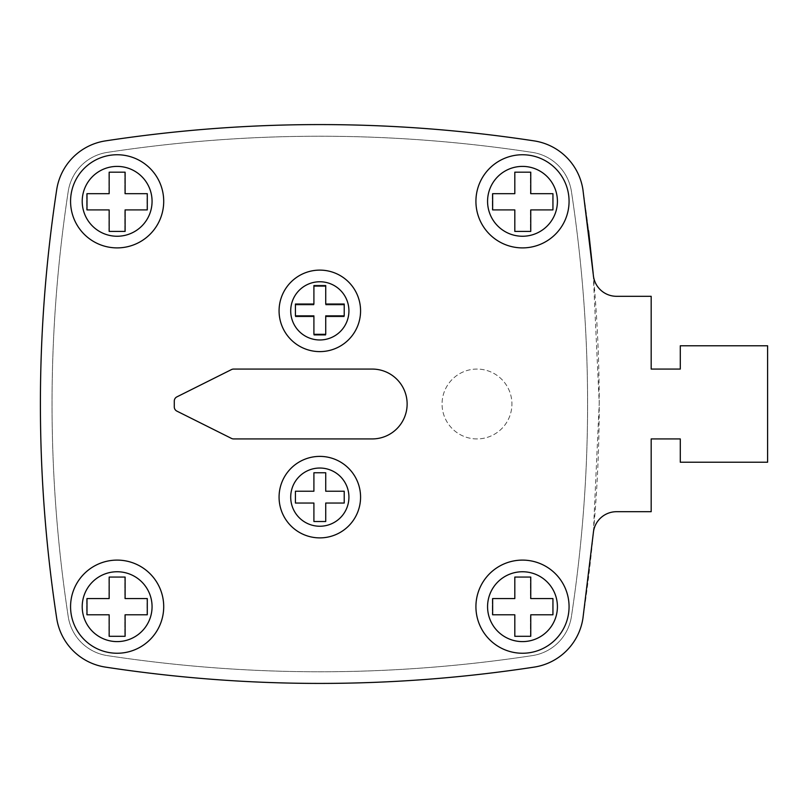 <?xml version="1.0" encoding="UTF-8"?>
<svg xmlns="http://www.w3.org/2000/svg" width="808" height="808" viewBox="0 0 808 808"><rect width="100%" height="100%" fill="white"/><g stroke="black" fill="none" stroke-linecap="round" stroke-linejoin="round"><path stroke-width="0.61" stroke-dasharray="4.04 3.03" d="M476.993 438.926A34.926 34.926 0 0 1 442.067 404A34.926 34.926 0 0 1 476.993 369.074A34.926 34.926 0 0 1 511.919 404A34.926 34.926 0 0 1 476.993 438.926A34.926 34.926 0 0 1 442.067 404A34.926 34.926 0 0 1 476.993 369.074A34.926 34.926 0 0 1 511.919 404A34.926 34.926 0 0 1 476.993 438.926M319.816 537.886A40.743 40.743 0 0 0 360.57 497.142A40.743 40.743 0 0 0 319.816 456.389A40.743 40.743 0 0 1 360.57 497.142A40.743 40.743 0 0 1 319.816 537.886A40.743 40.743 0 0 0 360.57 497.142A40.743 40.743 0 0 0 319.816 456.389A40.743 40.743 0 0 0 279.073 497.142A40.743 40.743 0 0 0 319.816 537.886A40.743 40.743 0 0 1 279.073 497.142A40.743 40.743 0 0 1 319.816 456.389A40.743 40.743 0 0 0 279.073 497.142A40.743 40.743 0 0 0 319.816 537.886A40.743 40.743 0 0 1 279.073 497.142A40.743 40.743 0 0 1 319.816 456.389M319.816 351.611A40.743 40.743 0 0 0 360.57 310.858A40.743 40.743 0 0 0 319.816 270.114A40.743 40.743 0 0 1 360.57 310.858A40.743 40.743 0 0 1 319.816 351.611A40.743 40.743 0 0 0 360.57 310.858A40.743 40.743 0 0 0 319.816 270.114A40.743 40.743 0 0 0 279.073 310.858A40.743 40.743 0 0 0 319.816 351.611A40.743 40.743 0 0 1 279.073 310.858A40.743 40.743 0 0 1 319.816 270.114A40.743 40.743 0 0 0 279.073 310.858A40.743 40.743 0 0 0 319.816 351.611A40.743 40.743 0 0 1 279.073 310.858A40.743 40.743 0 0 1 319.816 270.114M522.493 653.248A46.571 46.571 0 0 0 569.064 606.677A46.571 46.571 0 0 0 522.493 560.106A46.571 46.571 0 0 1 569.064 606.677A46.571 46.571 0 0 1 522.493 653.248A46.571 46.571 0 0 0 569.064 606.677A46.571 46.571 0 0 0 522.493 560.106A46.571 46.571 0 0 0 475.922 606.677A46.571 46.571 0 0 0 522.493 653.248A46.571 46.571 0 0 1 475.922 606.677A46.571 46.571 0 0 1 522.493 560.106A46.571 46.571 0 0 0 475.922 606.677A46.571 46.571 0 0 0 522.493 653.248A46.571 46.571 0 0 1 475.922 606.677A46.571 46.571 0 0 1 522.493 560.106M522.493 247.894A46.571 46.571 0 0 0 569.064 201.323A46.571 46.571 0 0 0 522.493 154.752A46.571 46.571 0 0 1 569.064 201.323A46.571 46.571 0 0 1 522.493 247.894A46.571 46.571 0 0 0 569.064 201.323A46.571 46.571 0 0 0 522.493 154.752A46.571 46.571 0 0 0 475.922 201.323A46.571 46.571 0 0 0 522.493 247.894A46.571 46.571 0 0 1 475.922 201.323A46.571 46.571 0 0 1 522.493 154.752A46.571 46.571 0 0 0 475.922 201.323A46.571 46.571 0 0 0 522.493 247.894A46.571 46.571 0 0 1 475.922 201.323A46.571 46.571 0 0 1 522.493 154.752M117.14 653.248A46.571 46.571 0 0 0 163.711 606.677A46.571 46.571 0 0 0 117.14 560.106A46.571 46.571 0 0 1 163.711 606.677A46.571 46.571 0 0 1 117.14 653.248A46.571 46.571 0 0 0 163.711 606.677A46.571 46.571 0 0 0 117.14 560.106A46.571 46.571 0 0 0 70.569 606.677A46.571 46.571 0 0 0 117.14 653.248A46.571 46.571 0 0 1 70.569 606.677A46.571 46.571 0 0 1 117.14 560.106A46.571 46.571 0 0 0 70.569 606.677A46.571 46.571 0 0 0 117.14 653.248A46.571 46.571 0 0 1 70.569 606.677A46.571 46.571 0 0 1 117.14 560.106M117.14 247.894A46.571 46.571 0 0 0 163.711 201.323A46.571 46.571 0 0 0 117.14 154.752A46.571 46.571 0 0 1 163.711 201.323A46.571 46.571 0 0 1 117.14 247.894A46.571 46.571 0 0 0 163.711 201.323A46.571 46.571 0 0 0 117.14 154.752A46.571 46.571 0 0 0 70.569 201.323A46.571 46.571 0 0 0 117.14 247.894A46.571 46.571 0 0 1 70.569 201.323A46.571 46.571 0 0 1 117.14 154.752A46.571 46.571 0 0 0 70.569 201.323A46.571 46.571 0 0 0 117.14 247.894A46.571 46.571 0 0 1 70.569 201.323A46.571 46.571 0 0 1 117.14 154.752M651.177 438.926L651.177 511.696L616.534 511.696A23.28 23.28 0 0 0 593.345 532.856A23.28 23.28 0 0 1 616.534 511.696L651.177 511.696L651.177 438.926L651.177 511.696L616.534 511.696A23.28 23.28 0 0 0 593.345 532.856L582.932 618.322A58.216 58.216 0 0 1 534.139 667.115C391.254 688.85 248.379 688.85 105.495 667.115A58.216 58.216 0 0 1 56.701 618.322C34.966 475.437 34.966 332.563 56.701 189.678A58.216 58.216 0 0 1 105.495 140.885C248.379 119.15 391.254 119.15 534.139 140.885A58.216 58.216 0 0 1 582.932 189.678L593.345 275.144A23.28 23.28 0 0 0 616.534 296.304L651.177 296.304L651.177 369.074L680.285 369.074L680.285 345.784L767.6 345.784L767.6 462.216L680.285 462.216L680.285 438.926L651.177 438.926L680.285 438.926L680.285 462.216L767.6 462.216L767.6 345.784L680.285 345.784L680.285 369.074L651.177 369.074L651.177 296.304L616.534 296.304A23.28 23.28 0 0 1 593.345 275.144L582.932 189.678A58.216 58.216 0 0 0 534.139 140.885C391.254 119.15 248.379 119.15 105.495 140.885A58.216 58.216 0 0 0 56.701 189.678C34.966 332.563 34.966 475.437 56.701 618.322A58.216 58.216 0 0 0 105.495 667.115C248.379 688.85 391.254 688.85 534.139 667.115A58.216 58.216 0 0 0 582.932 618.322C604.667 475.437 604.667 332.563 582.932 189.678A58.216 58.216 0 0 0 534.139 140.885C391.254 119.15 248.379 119.15 105.495 140.885A58.216 58.216 0 0 0 56.701 189.678C34.966 332.563 34.966 475.437 56.701 618.322A58.216 58.216 0 0 0 105.495 667.115C248.379 688.85 391.254 688.85 534.139 667.115A58.216 58.216 0 0 0 582.932 618.322L593.345 532.856L599.233 403.172L593.193 273.478M372.205 369.074A34.926 34.926 0 0 1 407.131 404A34.926 34.926 0 0 1 372.205 438.926L233.603 438.926A4.656 4.656 0 0 1 231.512 438.431L176.861 411.11A4.656 4.656 0 0 1 174.286 406.939L174.286 401.061A4.656 4.656 0 0 1 176.861 396.89L231.512 369.569A4.656 4.656 0 0 1 233.603 369.074L372.205 369.074L233.603 369.074A4.656 4.656 0 0 0 231.512 369.569L176.861 396.89A4.656 4.656 0 0 0 174.286 401.061L174.286 406.939A4.656 4.656 0 0 0 176.861 411.11L231.512 438.431A4.656 4.656 0 0 0 233.603 438.926L372.205 438.926A34.926 34.926 0 0 0 407.131 404A34.926 34.926 0 0 0 372.205 369.074A34.926 34.926 0 0 1 407.131 404A34.926 34.926 0 0 1 372.205 438.926L233.603 438.926A4.656 4.656 0 0 1 231.512 438.431L176.861 411.11A4.656 4.656 0 0 1 174.286 406.939L174.286 401.061A4.656 4.656 0 0 1 176.861 396.89L231.512 369.569A4.656 4.656 0 0 1 233.603 369.074L372.205 369.074M588.577 230.734L582.932 189.678L593.345 275.144A23.28 23.28 0 0 0 616.534 296.304L651.177 296.304L651.177 369.074M107.252 152.399A46.571 46.571 0 0 0 68.215 191.435C46.652 333.149 46.652 474.851 68.215 616.565A46.571 46.571 0 0 0 107.252 655.601C248.965 677.165 390.678 677.165 532.391 655.601A46.571 46.571 0 0 0 571.418 616.565C592.981 474.851 592.981 333.149 571.418 191.435A46.571 46.571 0 0 0 532.391 152.399C390.678 130.835 248.965 130.835 107.252 152.399C248.965 130.835 390.678 130.835 532.391 152.399A46.571 46.571 0 0 1 571.418 191.435C592.981 333.149 592.981 474.851 571.418 616.565A46.571 46.571 0 0 1 532.391 655.601C390.678 677.165 248.965 677.165 107.252 655.601A46.571 46.571 0 0 1 68.215 616.565C46.652 474.851 46.652 333.149 68.215 191.435A46.571 46.571 0 0 1 107.252 152.399C248.965 130.835 390.678 130.835 532.391 152.399A46.571 46.571 0 0 1 571.418 191.435C592.981 333.149 592.981 474.851 571.418 616.565A46.571 46.571 0 0 1 532.391 655.601C390.678 677.165 248.965 677.165 107.252 655.601A46.571 46.571 0 0 1 68.215 616.565C46.652 474.851 46.652 333.149 68.215 191.435A46.571 46.571 0 0 1 107.252 152.399A46.571 46.571 0 0 0 68.215 191.435C46.652 333.149 46.652 474.851 68.215 616.565A46.571 46.571 0 0 0 107.252 655.601C248.965 677.165 390.678 677.165 532.391 655.601A46.571 46.571 0 0 0 571.418 616.565C592.981 474.851 592.981 333.149 571.418 191.435A46.571 46.571 0 0 0 532.391 152.399C390.678 130.835 248.965 130.835 107.252 152.399M105.495 667.115C248.379 688.85 391.254 688.85 534.139 667.115C391.254 688.85 248.379 688.85 105.495 667.115A58.216 58.216 0 0 1 56.701 618.322C34.966 475.437 34.966 332.563 56.701 189.678A58.216 58.216 0 0 1 105.495 140.885A58.216 58.216 0 0 0 56.701 189.678M534.139 140.885C391.254 119.15 248.379 119.15 105.495 140.885C248.379 119.15 391.254 119.15 534.139 140.885A58.216 58.216 0 0 1 582.932 189.678M680.285 369.074L680.285 345.784L767.6 345.784L767.6 462.216L680.285 462.216L680.285 438.926M593.345 532.856L582.932 618.322A58.216 58.216 0 0 1 534.139 667.115M124.816 614.797L124.816 636.3L108.868 636.3L108.868 614.797L86.698 614.797L86.698 598.566L108.868 598.566L108.868 577.063L124.816 577.063L124.816 598.566L146.985 598.566L146.985 614.797L124.816 614.797L124.816 636.3L108.868 636.3L108.868 614.797L86.698 614.797L86.698 598.566L108.868 598.566L108.868 577.063L124.816 577.063L124.816 598.566L146.985 598.566L146.985 614.797L124.816 614.797M530.472 636.3L514.524 636.3L514.524 614.797L492.355 614.797L492.355 598.566L514.524 598.566L514.524 577.063L530.472 577.063L530.472 598.566L552.642 598.566L552.642 614.797L530.472 614.797L530.472 636.3L514.524 636.3L514.524 614.797L492.355 614.797L492.355 598.566L514.524 598.566L514.524 577.063L530.472 577.063L530.472 598.566L552.642 598.566L552.642 614.797L530.472 614.797L530.472 636.3M530.472 209.908L530.472 231.411L514.524 231.411L514.524 209.908L492.355 209.908L492.355 193.678L514.524 193.678L514.524 172.175L530.472 172.175L530.472 193.678L552.642 193.678L552.642 209.908L530.472 209.908L530.472 231.411L514.524 231.411L514.524 209.908L492.355 209.908L492.355 193.678L514.524 193.678L514.524 172.175L530.472 172.175L530.472 193.678L552.642 193.678L552.642 209.908L530.472 209.908M124.816 231.411L108.868 231.411L108.868 209.908L86.698 209.908L86.698 193.678L108.868 193.678L108.868 172.175L124.816 172.175L124.816 193.678L146.985 193.678L146.985 209.908L124.816 209.908L124.816 231.411L108.868 231.411L108.868 209.908L86.698 209.908L86.698 193.678L108.868 193.678L108.868 172.175L124.816 172.175L124.816 193.678L146.985 193.678L146.985 209.908L124.816 209.908L124.816 231.411M125.109 598.566L125.109 577.063L109.171 577.063L109.171 598.566L86.991 598.566L86.991 614.797L109.171 614.797L109.171 636.3L125.109 636.3L125.109 614.797L147.288 614.797L147.288 598.566L125.109 598.566M530.765 598.566L530.765 577.063L514.817 577.063L514.817 598.566L492.648 598.566L492.648 614.797L514.817 614.797L514.817 636.3L530.765 636.3L530.765 614.797L552.945 614.797L552.945 598.566L530.765 598.566M530.765 193.678L530.765 172.175L514.817 172.175L514.817 193.678L492.648 193.678L492.648 209.908L514.817 209.908L514.817 231.411L530.765 231.411L530.765 209.908L552.945 209.908L552.945 193.678L530.765 193.678M125.109 193.678L125.109 172.175L109.171 172.175L109.171 193.678L86.991 193.678L86.991 209.908L109.171 209.908L109.171 231.411L125.109 231.411L125.109 209.908L147.288 209.908L147.288 193.678L125.109 193.678M325.725 502.849L325.725 521.312L313.908 521.312L313.908 502.849L295.425 502.849L295.425 491.022L313.908 491.022L313.908 472.559L325.725 472.559L325.725 491.022L344.218 491.022L344.218 502.849L325.725 502.849L325.725 521.312L313.908 521.312L313.908 502.849L295.425 502.849L295.425 491.022L313.908 491.022L313.908 472.559L325.725 472.559L325.725 491.022L344.218 491.022L344.218 502.849L325.725 502.849M325.725 335.239L313.908 335.239L313.908 316.776L295.425 316.776L295.425 304.949L313.908 304.949L313.908 286.486L325.725 286.486L325.725 304.949L344.218 304.949L344.218 316.776L325.725 316.776L325.725 335.239L313.908 335.239L313.908 316.776L295.425 316.776L295.425 304.949L313.908 304.949L313.908 286.486L325.725 286.486L325.725 304.949L344.218 304.949L344.218 316.776L325.725 316.776L325.725 335.239M325.725 491.224L325.725 472.761L313.908 472.761L313.908 491.224L295.425 491.224L295.425 503.051L313.908 503.051L313.908 521.514L325.725 521.514L325.725 503.051L344.218 503.051L344.218 491.224L325.725 491.224M325.725 304.02L325.725 285.557L313.908 285.557L313.908 304.02L295.425 304.02L295.425 315.857L313.908 315.857L313.908 334.32L325.725 334.32L325.725 315.857L344.218 315.857L344.218 304.02L325.725 304.02M319.816 468.034A29.108 29.108 0 0 1 348.925 497.142A29.108 29.108 0 0 1 319.816 526.24A29.108 29.108 0 0 1 290.708 497.142A29.108 29.108 0 0 1 319.816 468.034M319.816 281.76A29.108 29.108 0 0 1 348.925 310.858A29.108 29.108 0 0 1 319.816 339.966A29.108 29.108 0 0 1 290.708 310.858A29.108 29.108 0 0 1 319.816 281.76M522.493 571.751A34.926 34.926 0 0 1 557.419 606.677A34.926 34.926 0 0 1 522.493 641.602A34.926 34.926 0 0 1 487.567 606.677A34.926 34.926 0 0 1 522.493 571.751M522.493 166.398A34.926 34.926 0 0 1 557.419 201.323A34.926 34.926 0 0 1 522.493 236.249A34.926 34.926 0 0 1 487.567 201.323A34.926 34.926 0 0 1 522.493 166.398M117.14 571.751A34.926 34.926 0 0 1 152.066 606.677A34.926 34.926 0 0 1 117.14 641.602A34.926 34.926 0 0 1 82.214 606.677A34.926 34.926 0 0 1 117.14 571.751M117.14 166.398A34.926 34.926 0 0 1 152.066 201.323A34.926 34.926 0 0 1 117.14 236.249A34.926 34.926 0 0 1 82.214 201.323A34.926 34.926 0 0 1 117.14 166.398"/><path stroke-width="1.21" d="M319.816 456.389A40.743 40.743 0 0 1 360.57 497.142A40.743 40.743 0 0 1 319.816 537.886A40.743 40.743 0 0 1 279.073 497.142A40.743 40.743 0 0 1 319.816 456.389A40.743 40.743 0 0 0 279.073 497.142A40.743 40.743 0 0 0 319.816 537.886M319.816 270.114A40.743 40.743 0 0 1 360.57 310.858A40.743 40.743 0 0 1 319.816 351.611A40.743 40.743 0 0 1 279.073 310.858A40.743 40.743 0 0 1 319.816 270.114A40.743 40.743 0 0 0 279.073 310.858A40.743 40.743 0 0 0 319.816 351.611M117.14 560.106A46.571 46.571 0 0 1 163.711 606.677A46.571 46.571 0 0 1 117.14 653.248A46.571 46.571 0 0 1 70.569 606.677A46.571 46.571 0 0 1 117.14 560.106A46.571 46.571 0 0 0 70.569 606.677A46.571 46.571 0 0 0 117.14 653.248M117.14 154.752A46.571 46.571 0 0 1 163.711 201.323A46.571 46.571 0 0 1 117.14 247.894A46.571 46.571 0 0 1 70.569 201.323A46.571 46.571 0 0 1 117.14 154.752A46.571 46.571 0 0 0 70.569 201.323A46.571 46.571 0 0 0 117.14 247.894M522.493 154.752A46.571 46.571 0 0 1 569.064 201.323A46.571 46.571 0 0 1 522.493 247.894A46.571 46.571 0 0 1 475.922 201.323A46.571 46.571 0 0 1 522.493 154.752A46.571 46.571 0 0 0 475.922 201.323A46.571 46.571 0 0 0 522.493 247.894M522.493 560.106A46.571 46.571 0 0 1 569.064 606.677A46.571 46.571 0 0 1 522.493 653.248A46.571 46.571 0 0 1 475.922 606.677A46.571 46.571 0 0 1 522.493 560.106A46.571 46.571 0 0 0 475.922 606.677A46.571 46.571 0 0 0 522.493 653.248M651.177 369.074L651.177 296.304L616.534 296.304A23.28 23.28 0 0 1 593.345 275.144L582.932 189.678A58.216 58.216 0 0 0 534.139 140.885C391.254 119.15 248.379 119.15 105.495 140.885A58.216 58.216 0 0 0 56.701 189.678C34.966 332.563 34.966 475.437 56.701 618.322A58.216 58.216 0 0 0 105.495 667.115C248.379 688.85 391.254 688.85 534.139 667.115A58.216 58.216 0 0 0 582.932 618.322L593.345 532.856A23.28 23.28 0 0 1 616.534 511.696L651.177 511.696L651.177 438.926L680.285 438.926L680.285 462.216L767.6 462.216L767.6 345.784L680.285 345.784L680.285 369.074L651.177 369.074L680.285 369.074M56.701 189.678C34.966 332.563 34.966 475.437 56.701 618.322A58.216 58.216 0 0 0 105.495 667.115M534.139 667.115A58.216 58.216 0 0 0 582.932 618.322L593.345 532.856M593.193 273.478L588.577 230.734M582.932 189.678A58.216 58.216 0 0 0 534.139 140.885M680.285 438.926L651.177 438.926M372.205 438.926A34.926 34.926 0 0 0 407.131 404A34.926 34.926 0 0 0 372.205 369.074L233.603 369.074A4.656 4.656 0 0 0 231.512 369.569L176.861 396.89A4.656 4.656 0 0 0 174.286 401.061L174.286 406.939A4.656 4.656 0 0 0 176.861 411.11L231.512 438.431A4.656 4.656 0 0 0 233.603 438.926L372.205 438.926M125.109 193.678L125.109 172.175L109.171 172.175L109.171 193.678L86.991 193.678L86.991 209.908L109.171 209.908L109.171 231.411L125.109 231.411L125.109 209.908L147.288 209.908L147.288 193.678L125.109 193.678M530.765 172.175L514.817 172.175L514.817 193.678L492.648 193.678L492.648 209.908L514.817 209.908L514.817 231.411L530.765 231.411L530.765 209.908L552.945 209.908L552.945 193.678L530.765 193.678L530.765 172.175M530.765 598.566L530.765 577.063L514.817 577.063L514.817 598.566L492.648 598.566L492.648 614.797L514.817 614.797L514.817 636.3L530.765 636.3L530.765 614.797L552.945 614.797L552.945 598.566L530.765 598.566M125.109 577.063L109.171 577.063L109.171 598.566L86.991 598.566L86.991 614.797L109.171 614.797L109.171 636.3L125.109 636.3L125.109 614.797L147.288 614.797L147.288 598.566L125.109 598.566L125.109 577.063M325.725 304.02L325.725 285.557L313.908 285.557L313.908 304.02L295.425 304.02L295.425 315.857L313.908 315.857L313.908 334.32L325.725 334.32L325.725 315.857L344.218 315.857L344.218 304.02L325.725 304.02M325.725 472.761L313.908 472.761L313.908 491.224L295.425 491.224L295.425 503.051L313.908 503.051L313.908 521.514L325.725 521.514L325.725 503.051L344.218 503.051L344.218 491.224L325.725 491.224L325.725 472.761M319.816 526.24A29.108 29.108 0 0 0 348.925 497.142A29.108 29.108 0 0 0 319.816 468.034A29.108 29.108 0 0 0 290.708 497.142A29.108 29.108 0 0 0 319.816 526.24M319.816 339.966A29.108 29.108 0 0 0 348.925 310.858A29.108 29.108 0 0 0 319.816 281.76A29.108 29.108 0 0 0 290.708 310.858A29.108 29.108 0 0 0 319.816 339.966M117.14 641.602A34.926 34.926 0 0 0 152.066 606.677A34.926 34.926 0 0 0 117.14 571.751A34.926 34.926 0 0 0 82.214 606.677A34.926 34.926 0 0 0 117.14 641.602M117.14 236.249A34.926 34.926 0 0 0 152.066 201.323A34.926 34.926 0 0 0 117.14 166.398A34.926 34.926 0 0 0 82.214 201.323A34.926 34.926 0 0 0 117.14 236.249M522.493 236.249A34.926 34.926 0 0 0 557.419 201.323A34.926 34.926 0 0 0 522.493 166.398A34.926 34.926 0 0 0 487.567 201.323A34.926 34.926 0 0 0 522.493 236.249M522.493 641.602A34.926 34.926 0 0 0 557.419 606.677A34.926 34.926 0 0 0 522.493 571.751A34.926 34.926 0 0 0 487.567 606.677A34.926 34.926 0 0 0 522.493 641.602"/></g></svg>
